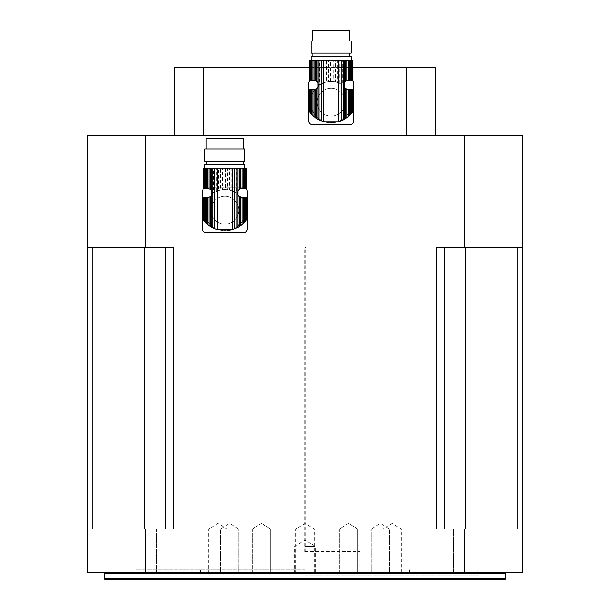<?xml version="1.0" encoding="UTF-8"?>
<svg xmlns="http://www.w3.org/2000/svg" width="610" height="610" viewBox="0 0 610 610"><rect width="100%" height="100%" fill="white"/><g stroke="black" fill="none" stroke-linecap="round" stroke-linejoin="round"><path stroke-width="0.46" stroke-dasharray="3.05 2.29" d="M207.728 198.685L207.728 197.297L208.795 197.236L206.668 200.454L206.668 197.297L204.868 197.297L204.868 205.067L205.662 202.627L205.662 197.297M206.668 200.454L205.662 202.627M207.728 197.297L206.668 197.297M204.868 205.067L204.868 221.865L204.175 221.056L204.175 197.297L204.868 197.297M203.679 197.297L203.321 219.951L203.679 197.297L204.175 197.297L204.175 221.056L204.175 197.297M203.321 219.951L203.321 197.297M246.631 197.297L246.592 219.707L246.051 220.439L246.051 197.297L245.555 197.297L245.563 221.056L244.862 221.865L244.862 205.067L243.07 200.454L240.942 197.236A20.641 20.641 0 0 1 225.799 230.809M244.862 215.315L243.07 219.928L239.417 224.831L233.005 229.162L225.608 230.816L229.375 230.336M224.869 230.832L225.608 230.816L224.869 230.832M218.594 229.856L224.129 230.824L216.733 229.162L211.845 226.211L207.728 221.697L204.868 215.315M223.931 230.809A20.641 20.641 0 0 1 208.795 197.236M244.076 202.627L244.076 197.297L245.563 197.297L245.555 221.056L245.555 197.297M244.862 205.067L244.862 197.297M242.002 198.685L242.002 197.297L244.076 197.297M243.07 200.454L243.07 197.297M246.592 197.297L246.417 219.951M240.942 197.236L242.002 197.297M244.862 188.589L244.862 168.124L244.076 168.124L244.076 188.589L245.563 188.589L245.555 168.124L246.631 168.124M242.002 221.697L242.002 224.632L244.076 222.719L244.076 217.755M243.07 223.695L243.07 219.928M243.07 188.589L243.07 168.124L242.002 168.124L242.002 188.589L244.076 188.589M242.002 224.632L240.721 225.639L240.721 223.412M240.721 225.639L239.417 226.539L239.417 224.831M239.417 226.539L237.892 227.454L237.892 226.211M237.892 227.454L236.383 228.231L236.383 227.324M236.383 228.231L234.659 228.979L234.659 228.361M234.659 228.979L233.005 229.566L233.005 229.162M233.005 229.566L231.137 229.856M229.375 230.45L231.137 230.092M222.307 189.71L225.608 189.557L225.608 168.124L222.307 168.124L222.307 189.71L220.362 190.046L220.362 168.124L222.307 168.124M224.129 189.557L224.129 168.124M215.071 192.02L218.594 190.526L218.594 168.124L215.071 168.124L215.071 192.02L213.347 193.057L213.347 168.124L215.071 168.124M216.733 191.22L216.733 168.124M215.071 228.361L215.071 228.979L216.733 229.566L216.733 229.162M211.845 226.211L211.845 227.454L213.347 228.231L213.347 227.324M211.769 195.223A4.354 4.354 0 0 0 212.326 193.789L211.845 190.793L211.845 168.124L209.016 168.124L209.016 188.696L207.728 188.589L207.728 168.124L209.016 168.124M211.845 190.793L210.32 189.222L210.32 168.124M209.016 223.412L209.016 225.639L210.32 226.539L210.32 224.831M206.668 219.928L206.668 223.695L207.728 224.632L207.728 221.697M205.662 188.589L206.668 188.589L206.668 168.124L204.868 168.124L204.868 188.589L205.662 188.589L205.662 168.124M204.868 221.865L205.662 222.719L205.662 217.755M224.869 168.124L204.83 168.124L224.869 168.124M204.83 164.639L244.9 164.639M246.631 188.589L246.417 168.124M246.592 188.589L246.592 168.124M246.417 188.589L246.051 168.124M244.862 168.124L245.563 168.124L245.555 188.589L246.051 188.589M244.076 222.719L244.862 221.865M243.07 168.124L244.076 168.124M242.002 188.589L240.721 188.696L240.721 168.124L242.002 168.124M240.721 168.124L239.417 168.124L239.417 189.222L237.892 190.793L237.892 168.124L239.417 168.124M240.721 188.696L239.417 189.222M237.892 168.124L236.383 168.124L236.383 193.057L237.404 193.789A4.354 4.354 0 0 0 237.961 195.223M237.892 190.793L237.404 193.789A20.641 20.641 0 0 0 212.326 193.789L213.347 193.057M236.383 193.057L234.659 192.02L234.659 168.124L236.383 168.124M234.659 168.124L233.005 168.124L233.005 191.22L234.659 192.02M233.005 191.22L231.137 190.526L231.137 168.124L233.005 168.124M231.137 168.124L229.375 168.124L229.375 190.046L231.137 190.526M229.375 190.046L227.423 189.71L227.423 168.124L229.375 168.124M227.423 168.124L225.608 168.124M225.608 189.557L227.423 189.71M220.362 168.124L218.594 168.124M218.594 190.526L220.362 190.046M218.594 230.092L216.733 229.566M215.071 228.979L213.347 228.231M213.347 168.124L211.845 168.124M211.845 227.454L210.32 226.539M210.32 189.222L209.016 188.696M209.016 225.639L207.728 224.632M207.728 168.124L206.668 168.124M206.668 188.589L207.728 188.589M206.668 223.695L205.662 222.719M204.868 188.589L204.175 188.589L204.175 168.124L204.868 168.124M204.175 168.124L203.679 168.124L203.679 188.589L204.175 188.589L204.175 168.124L204.175 188.589M203.679 188.589L203.679 168.124M203.321 168.124L203.321 188.589M204.83 161.154L244.9 161.154M224.869 164.639L206.577 164.639L224.869 164.639M243.596 138.508L206.142 138.508M204.83 148.954L244.9 148.954M202.482 229.093L202.482 191.288A3.485 3.485 0 0 1 205.966 187.804L243.771 187.804A3.485 3.485 0 0 1 247.248 191.288L247.248 229.093A3.485 3.485 0 0 1 243.771 232.578L205.966 232.578A3.485 3.485 0 0 1 202.482 229.093M203.763 188.589A3.485 3.485 0 0 1 205.966 187.804L243.771 187.804A3.485 3.485 0 0 1 245.967 188.589M237.946 226.157A4.354 4.354 0 0 1 240.836 223.275A4.354 4.354 0 0 0 237.946 226.157M211.784 226.157A4.354 4.354 0 0 0 208.902 223.275A4.354 4.354 0 0 1 211.784 226.157M210.93 210.191A13.938 13.938 0 0 0 231.838 222.261A13.938 13.938 0 0 0 231.838 198.12A13.938 13.938 0 0 0 210.93 210.191A13.938 13.938 0 0 0 231.838 222.261A13.938 13.938 0 0 0 231.838 198.12A13.938 13.938 0 0 0 210.93 210.191M313.99 90.676L313.99 89.296L315.057 89.228L312.93 92.445L312.93 89.296L311.13 89.296L311.13 97.059L311.923 94.619L311.923 89.296M312.93 92.445L311.923 94.619M313.99 89.296L312.93 89.296M311.13 97.059L311.13 113.864L310.437 113.048L310.437 89.296L311.13 89.296M309.949 89.296L309.583 111.95L309.949 89.296L310.437 89.296L310.437 113.048L310.437 89.296M309.583 111.95L309.583 89.296M352.893 89.296L352.862 111.706L352.313 112.431L352.313 89.296L351.825 89.296L351.825 113.048L351.124 113.864L351.124 97.059L349.332 92.445L347.204 89.228A20.641 20.641 0 0 1 332.061 122.808M351.124 107.307L349.332 111.92L345.679 116.83L339.267 121.154L331.87 122.816L335.637 122.328M331.131 122.831L331.87 122.816L331.131 122.831M330.391 122.816L328.569 122.671L330.391 122.816M326.625 122.328L321.333 120.353L316.582 116.83L312.93 111.92L311.13 107.307M330.193 122.808A20.641 20.641 0 0 1 315.057 89.228M350.338 94.619L350.338 89.296L351.825 89.296L351.825 113.048L351.825 89.296M351.124 97.059L351.124 89.296M348.272 90.676L348.272 89.296L350.338 89.296M349.332 92.445L349.332 89.296M352.862 89.296L352.679 111.95M347.204 89.228L348.272 89.296M351.124 80.581L351.124 60.115L350.338 60.115L350.338 80.581L351.825 80.581L351.825 60.115L352.893 60.115M348.272 113.689L348.272 116.624L350.338 114.71L350.338 109.747M349.332 115.694L349.332 111.92M349.332 80.581L349.332 60.115L348.272 60.115L348.272 80.581L350.338 80.581M348.272 116.624L346.983 117.631L346.983 115.404M346.983 117.631L345.679 118.531L345.679 116.83M345.679 118.531L344.154 119.446L344.154 118.203M344.154 119.446L342.645 120.223L342.645 119.316M342.645 120.223L340.929 120.971L340.929 120.353M340.929 120.971L339.267 121.565L339.267 121.154M339.267 121.565L337.406 121.855M335.637 122.442L337.406 122.084M328.569 81.702L331.87 81.557L331.87 60.115L328.569 60.115L328.569 81.702L326.625 82.037L326.625 60.115L328.569 60.115M330.391 81.557L330.391 60.115M326.625 122.442L324.856 121.855M321.333 84.012L324.856 82.518L324.856 60.115L321.333 60.115L321.333 84.012L319.61 85.057L319.61 60.115L321.333 60.115M322.995 83.212L322.995 60.115M321.333 120.353L321.333 120.971L322.995 121.565L322.995 121.154M318.107 118.203L318.107 119.446L319.61 120.223L319.61 119.316M318.031 87.215A4.354 4.354 0 0 0 318.595 85.789L318.107 82.792L318.107 60.115L315.279 60.115L315.279 80.688L313.99 80.581L313.99 60.115L315.279 60.115M318.107 82.792L316.582 81.214L316.582 60.115M315.279 115.404L315.279 117.631L316.582 118.531L316.582 116.83M312.93 111.92L312.93 115.694L313.99 116.624L313.99 113.689M311.923 80.581L312.93 80.581L312.93 60.115L311.13 60.115L311.13 80.581L311.923 80.581L311.923 60.115M311.13 113.864L311.923 114.71L311.923 109.747M331.131 60.115L351.162 60.115L331.131 60.115M311.1 56.631L351.162 56.631M352.893 80.581L352.679 60.115M352.862 80.581L352.862 60.115M352.679 80.581L352.313 60.115M351.124 60.115L351.825 60.115L351.825 80.581L352.313 80.581M350.338 114.71L351.124 113.864M349.332 60.115L350.338 60.115M348.272 80.581L346.983 80.688L346.983 60.115L348.272 60.115M346.983 60.115L345.679 60.115L345.679 81.214L344.154 82.792L344.154 60.115L345.679 60.115M346.983 80.688L345.679 81.214M344.154 60.115L342.645 60.115L342.645 85.057L343.666 85.789A4.354 4.354 0 0 0 344.231 87.215M344.154 82.792L343.666 85.789A20.641 20.641 0 0 0 318.595 85.789L319.61 85.057M342.645 85.057L340.929 84.012L340.929 60.115L342.645 60.115M340.929 60.115L339.267 60.115L339.267 83.212L340.929 84.012M339.267 83.212L337.406 82.518L337.406 60.115L339.267 60.115M337.406 60.115L335.637 60.115L335.637 82.037L337.406 82.518M335.637 82.037L333.685 81.702L333.685 60.115L335.637 60.115M333.685 60.115L331.87 60.115M331.87 81.557L333.685 81.702M326.625 60.115L324.856 60.115M324.856 82.518L326.625 82.037M324.856 122.084L322.995 121.565M321.333 120.971L319.61 120.223M319.61 60.115L318.107 60.115M318.107 119.446L316.582 118.531M316.582 81.214L315.279 80.688M315.279 117.631L313.99 116.624M313.99 60.115L312.93 60.115M312.93 80.581L313.99 80.581M312.93 115.694L311.923 114.71M311.13 80.581L310.437 80.581L310.437 60.115L311.13 60.115M310.437 60.115L309.949 60.115L309.949 80.581L310.437 80.581L310.437 60.115L310.437 80.581M309.949 80.581L309.949 60.115M309.583 60.115L309.583 80.581M311.1 53.146L351.162 53.146M331.131 56.631L312.838 56.631L331.131 56.631M349.858 30.5L312.404 30.5M311.1 40.954L351.162 40.954M308.744 121.085L308.744 83.28A3.485 3.485 0 0 1 312.228 79.796L350.033 79.796A3.485 3.485 0 0 1 353.518 83.28L353.518 121.085A3.485 3.485 0 0 1 350.033 124.57L312.228 124.57A3.485 3.485 0 0 1 308.744 121.085M310.025 80.581A3.485 3.485 0 0 1 312.228 79.796L350.033 79.796A3.485 3.485 0 0 1 352.237 80.581M344.215 118.149A4.354 4.354 0 0 1 347.098 115.267A4.354 4.354 0 0 0 344.215 118.149M318.046 118.149A4.354 4.354 0 0 0 315.164 115.267A4.354 4.354 0 0 1 318.046 118.149M317.192 102.183A13.938 13.938 0 0 0 338.1 114.253A13.938 13.938 0 0 0 338.1 90.112A13.938 13.938 0 0 0 317.192 102.183A13.938 13.938 0 0 0 338.1 114.253A13.938 13.938 0 0 0 338.1 90.112A13.938 13.938 0 0 0 317.192 102.183M203.42 67.344L174.346 67.344L174.346 135.283L435.654 135.283L435.654 67.344L406.58 67.344L406.58 135.283L203.42 135.283L203.42 67.344L406.58 67.344M309.369 67.344L352.893 67.344M87.245 135.283L87.245 247.645L165.638 247.645L87.245 247.645L87.245 528.984L92.247 528.984L87.245 528.984L87.245 572.531L464.66 572.531L464.66 528.984L436.417 528.984L436.417 247.645L464.66 247.645L464.66 135.283L87.245 135.283M145.34 135.283L145.34 247.645L173.583 247.645L173.583 528.984L144.73 528.984L165.638 528.984L165.638 247.645L173.583 247.645L165.638 247.645L165.638 528.984L173.583 528.984L145.34 528.984L145.34 572.531M464.66 572.531L522.755 572.531L522.755 528.984L517.753 528.984L522.755 528.984L522.755 247.645L517.753 247.645L522.755 247.645L522.755 135.283L464.66 135.283M436.417 247.645L465.27 247.645L436.417 247.645M517.753 247.645L465.27 247.645L517.753 247.645L517.753 528.984L444.362 528.984L465.27 528.984L465.27 247.645M522.755 247.645L464.66 247.645M145.34 247.645L87.245 247.645M203.42 135.283L174.346 135.283M435.654 135.283L406.58 135.283M141.787 572.531L156.595 572.531L141.787 572.531M141.787 528.984L156.595 528.984L141.787 528.984M145.34 528.984L87.245 528.984M522.755 528.984L464.66 528.984M453.405 572.531L483.021 572.531L453.405 572.531L483.021 572.531L453.405 572.531L453.405 528.984L483.021 528.984L453.405 528.984L483.021 528.984L453.405 528.984L453.405 572.531M305 572.531L103.799 572.531L305 572.531M104.897 579.5L505.103 579.5M305 579.5L479.201 579.5L305 579.5M505.332 578.631L104.668 578.631M305 569.915L136.022 569.915L305 569.915M436.417 528.984L444.362 528.984L444.362 247.645L444.362 528.984L436.417 528.984M517.753 528.984L465.27 528.984M444.362 528.984L444.362 247.645M92.247 247.645L92.247 528.984L144.73 528.984L144.73 247.645M92.247 528.984L144.73 528.984M165.638 528.984L165.638 247.645M356.53 572.531L339.335 572.531L356.53 572.531M389.645 572.531L371.215 572.531L389.645 572.531L371.215 572.531L389.645 572.531L389.645 528.984L371.215 528.984L389.645 528.984L371.215 528.984L389.645 528.984L380.434 523.441L371.215 528.984L380.434 523.441L389.645 528.984L389.645 572.531M400.084 572.531L382.889 572.531L400.084 572.531M348.554 572.531L339.335 572.531L348.554 572.531M300.394 572.531L314.211 572.531L300.394 572.531M253.47 572.531L270.665 572.531L253.47 572.531M220.355 572.531L238.785 572.531L220.355 572.531L238.785 572.531L220.355 572.531L220.355 528.984L238.785 528.984L220.355 528.984L238.785 528.984L220.355 528.984L229.566 523.441L238.785 528.984L229.566 523.441L220.355 528.984L220.355 572.531M209.916 572.531L227.111 572.531L209.916 572.531M261.446 572.531L270.665 572.531L261.446 572.531M305 546.4L315.454 546.4L305 546.4M261.446 528.984L270.665 528.984L261.446 528.984M209.916 528.984L227.111 528.984L209.916 528.984M253.47 528.984L270.665 528.984L253.47 528.984M300.394 528.984L314.211 528.984L300.394 528.984M348.554 528.984L339.335 528.984L348.554 528.984M400.084 528.984L382.889 528.984L400.084 528.984M356.53 528.984L339.335 528.984L356.53 528.984M305 551.631L359.877 551.631L305 551.631M305 247.645L305.869 247.645L305 247.645M104.668 573.4L505.332 573.4M305 575.146L479.201 575.146L305 575.146M203.382 220.042L203.382 197.297L203.382 220.042M246.348 220.042L246.348 197.297L246.348 220.042M246.348 188.589L246.348 168.124L246.348 188.589M245.555 188.589L245.555 168.124M203.382 188.589L203.382 168.124L203.382 188.589M309.651 112.034L309.651 89.296L309.651 112.034M352.611 112.034L352.611 89.296L352.611 112.034M352.611 80.581L352.611 60.115L352.611 80.581M351.825 80.581L351.825 60.115M309.651 80.581L309.651 60.115L309.651 80.581M126.979 528.984L126.979 572.531L126.979 528.984M156.595 528.984L156.595 572.531L156.595 528.984M483.021 528.984L483.021 572.531L483.021 528.984M479.201 579.5L479.201 575.146C478.896 571.974 477.15 570.228 473.978 569.915M130.799 579.5L130.799 575.146C131.104 571.974 132.85 570.228 136.022 569.915M200.476 569.915L200.476 572.531M409.524 569.915L409.524 572.531M315.454 572.531L315.454 546.4L305 540.125L294.546 546.4L294.546 572.531M261.446 523.441L252.235 528.984L252.235 572.531L252.235 528.984L261.446 523.441L270.665 528.984L270.665 572.531L270.665 528.984L261.446 523.441M238.785 572.531L238.785 528.984L238.785 572.531M227.111 572.531L227.111 528.984L217.9 523.441L208.681 528.984L208.681 572.531M314.211 572.531L314.211 528.984L305 523.441L295.789 528.984L295.789 572.531M348.554 523.441L339.335 528.984L339.335 572.531L339.335 528.984L348.554 523.441L357.765 528.984L357.765 572.531L357.765 528.984L348.554 523.441M371.215 572.531L371.215 528.984L371.215 572.531M401.319 572.531L401.319 528.984L392.1 523.441L382.889 528.984L382.889 572.531M359.877 572.531L359.877 551.631M250.123 572.531L250.123 551.631M305.869 551.631L305.869 247.645M304.131 551.631L304.131 247.645"/><path stroke-width="0.91" d="M204.868 221.865L204.868 197.297L205.662 197.297L205.662 222.719L203.679 220.439L204.175 221.056L204.175 197.297L203.321 197.297L203.138 219.707L203.679 220.439L203.679 197.297M203.1 219.661L203.138 197.297L203.321 219.951M204.868 197.297L204.175 197.297M205.662 222.719L206.668 223.695L206.668 197.297L205.662 197.297M206.668 223.695L207.728 224.632L207.728 197.297L206.668 197.297M207.728 224.632L209.016 225.639L209.016 197.19L207.728 197.297M203.138 168.124L203.1 188.589L203.138 168.124L203.321 188.589L203.679 168.124L204.175 168.124L204.175 188.589L204.868 188.589L204.868 168.124L205.662 168.124L205.662 188.589L206.668 188.589L206.668 168.124L207.728 168.124L207.728 188.589L210.32 189.222L211.769 190.671L211.769 195.223L210.32 196.664L210.32 226.539L209.016 225.639M210.32 196.664L209.016 197.19M210.32 226.539L211.769 227.416L211.769 195.223A4.354 4.354 0 0 1 208.795 197.236L208.795 197.236M240.942 197.236L240.942 197.236A4.354 4.354 0 0 1 237.961 195.223L237.961 190.671L239.417 189.222L239.417 168.124L207.728 168.124M225.799 230.809A20.641 20.641 0 0 1 223.931 230.809M243.07 223.695L244.862 221.865L244.862 197.297L243.07 197.297L243.07 223.695L242.002 224.632L242.002 197.297L239.417 196.664L237.961 195.223L237.961 227.416L239.417 226.539L239.417 196.664M244.076 222.719L244.076 197.297M244.862 221.865L245.563 221.056L245.563 197.297L244.862 197.297M246.051 197.297L246.592 219.707L245.563 221.056L246.051 220.439L246.051 197.297L245.563 197.297M246.417 219.951L246.417 197.297M246.631 219.661L246.592 197.297M240.721 197.19L240.721 225.639L239.417 226.539M240.721 225.639L242.002 224.632M242.002 197.297L243.07 197.297M244.9 168.124L244.9 164.639L204.83 164.639L204.83 168.124M244.076 188.589L244.076 168.124L244.862 168.124L244.862 188.589L243.07 188.589L243.07 168.124L239.417 168.124M244.862 188.589L245.563 188.589L245.563 168.124L244.862 168.124M245.563 168.124L246.051 168.124L246.051 188.589L245.563 188.589M246.051 188.589L246.051 168.124M246.417 168.124L246.417 188.589M246.592 188.589L246.592 168.124M204.175 188.589L203.679 188.589M204.868 168.124L204.175 168.124M205.662 188.589L204.868 188.589M206.668 168.124L205.662 168.124M207.728 188.589L206.668 188.589M209.016 188.696L209.016 168.124M210.32 189.222L210.32 168.124M237.961 227.416L232.326 229.772L217.412 229.772L211.769 227.416M239.417 189.222L240.721 188.696L240.721 168.124M240.721 188.696L242.002 188.589L242.002 168.124M243.07 188.589L242.002 188.589M244.076 168.124L243.07 168.124M244.9 161.154L204.83 161.154L204.83 148.954L244.9 148.954L244.9 161.154M206.142 148.954L206.142 138.508L243.596 138.508L243.596 148.954M245.967 188.589A3.485 3.485 0 0 1 247.248 191.288L247.248 229.093A3.485 3.485 0 0 1 243.771 232.578L205.966 232.578A3.485 3.485 0 0 1 202.482 229.093L202.482 191.288A3.485 3.485 0 0 1 203.763 188.589M311.13 113.864L311.13 89.296L311.923 89.296L311.923 114.71L309.949 112.431L310.437 113.048L310.437 89.296L309.583 89.296L309.4 111.706L309.949 112.431L309.949 89.296M309.369 111.653L309.369 89.296L309.583 111.95M311.13 89.296L310.437 89.296M311.923 114.71L312.93 115.694L312.93 89.296L311.923 89.296M312.93 115.694L313.99 116.624L313.99 89.296L312.93 89.296M313.99 116.624L315.279 117.631L315.279 89.19L313.99 89.296M309.583 80.581L309.4 60.115L309.583 80.581L309.949 60.115L310.437 60.115L310.437 80.581L311.13 80.581L311.13 60.115L311.923 60.115L311.923 80.581L312.93 80.581L312.93 60.115L313.99 60.115L313.99 80.581L316.582 81.214L318.031 82.663L318.031 87.215L316.582 88.663L316.582 118.531L315.279 117.631M316.582 88.663L315.279 89.19M316.582 118.531L318.031 119.407L318.031 87.215A4.354 4.354 0 0 1 315.057 89.228L315.057 89.228M347.204 89.228L347.204 89.228A4.354 4.354 0 0 1 344.231 87.215L344.231 82.663L345.679 81.214L345.679 60.115L313.99 60.115M332.061 122.808A20.641 20.641 0 0 1 330.193 122.808M349.332 115.694L351.124 113.864L351.124 89.296L349.332 89.296L349.332 115.694L348.272 116.624L348.272 89.296L345.679 88.663L344.231 87.215L344.231 119.407L345.679 118.531L345.679 88.663M350.338 114.71L350.338 89.296M351.124 113.864L351.825 113.048L351.825 89.296L351.124 89.296M352.313 89.296L352.862 111.706L351.825 113.048L352.313 112.431L352.313 89.296L351.825 89.296M352.679 111.95L352.679 89.296M352.893 111.653L352.862 89.296M346.983 89.19L346.983 117.631L345.679 118.531M346.983 117.631L348.272 116.624M348.272 89.296L349.332 89.296M351.162 60.115L351.162 56.631L311.1 56.631L311.1 60.115M350.338 80.581L350.338 60.115L351.124 60.115L351.124 80.581L349.332 80.581L349.332 60.115L345.679 60.115M351.124 80.581L351.825 80.581L351.825 60.115L351.124 60.115M351.825 60.115L352.313 60.115L352.313 80.581L351.825 80.581M352.313 80.581L352.313 60.115M352.679 60.115L352.679 80.581M352.862 80.581L352.862 60.115M309.4 60.115L309.369 80.581M310.437 80.581L309.949 80.581M311.13 60.115L310.437 60.115M311.923 80.581L311.13 80.581M312.93 60.115L311.923 60.115M313.99 80.581L312.93 80.581M315.279 80.688L315.279 60.115M316.582 81.214L316.582 60.115M344.231 119.407L338.588 121.771L323.674 121.771L318.031 119.407M345.679 81.214L346.983 80.688L346.983 60.115M346.983 80.688L348.272 80.581L348.272 60.115M349.332 80.581L348.272 80.581M350.338 60.115L349.332 60.115M351.162 53.146L311.1 53.146L311.1 40.954L351.162 40.954L351.162 53.146M312.404 40.954L312.404 30.5L349.858 30.5L349.858 40.954M352.237 80.581A3.485 3.485 0 0 1 353.518 83.28L353.518 121.085A3.485 3.485 0 0 1 350.033 124.57L312.228 124.57A3.485 3.485 0 0 1 308.744 121.085L308.744 83.28A3.485 3.485 0 0 1 310.025 80.581M406.58 135.283L406.58 67.344L435.654 67.344L435.654 135.283M174.346 135.283L174.346 67.344L309.369 67.344M352.893 67.344L406.58 67.344M203.42 67.344L203.42 135.283M145.34 572.531L87.245 572.531L87.245 135.283L522.755 135.283L522.755 572.531L145.34 572.531L145.34 528.984L173.583 528.984L173.583 247.645L145.34 247.645L145.34 135.283M464.66 572.531L464.66 528.984L436.417 528.984L436.417 247.645L464.66 247.645L464.66 135.283M464.66 247.645L522.755 247.645M87.245 247.645L145.34 247.645M87.245 528.984L145.34 528.984M464.66 528.984L522.755 528.984M505.332 578.631L505.103 579.5L104.897 579.5L104.668 578.631L505.332 578.631L505.332 573.4L104.668 573.4L104.668 578.631M444.362 528.984L444.362 247.645M517.753 528.984L517.753 247.645M92.247 528.984L92.247 247.645M165.638 528.984L165.638 247.645M211.769 190.671L211.769 168.124M212.753 227.934L212.753 168.124M214.873 228.902L214.873 168.124M217.412 229.772L217.412 168.124M232.326 229.772L232.326 168.124M234.858 228.902L234.858 168.124M236.985 227.934L236.985 168.124M237.961 190.671L237.961 168.124M318.031 82.663L318.031 60.115M319.015 119.926L319.015 60.115M321.135 120.894L321.135 60.115M323.674 121.771L323.674 60.115M338.588 121.771L338.588 60.115M341.127 120.894L341.127 60.115M343.247 119.926L343.247 60.115M344.231 82.663L344.231 60.115M465.27 528.984L465.27 247.645M144.73 528.984L144.73 247.645M243.161 164.639L243.161 161.154M206.577 164.639L206.577 161.154M349.423 56.631L349.423 53.146M312.838 56.631L312.838 53.146M505.332 573.4L506.201 572.531M104.668 573.4L103.799 572.531"/></g></svg>
